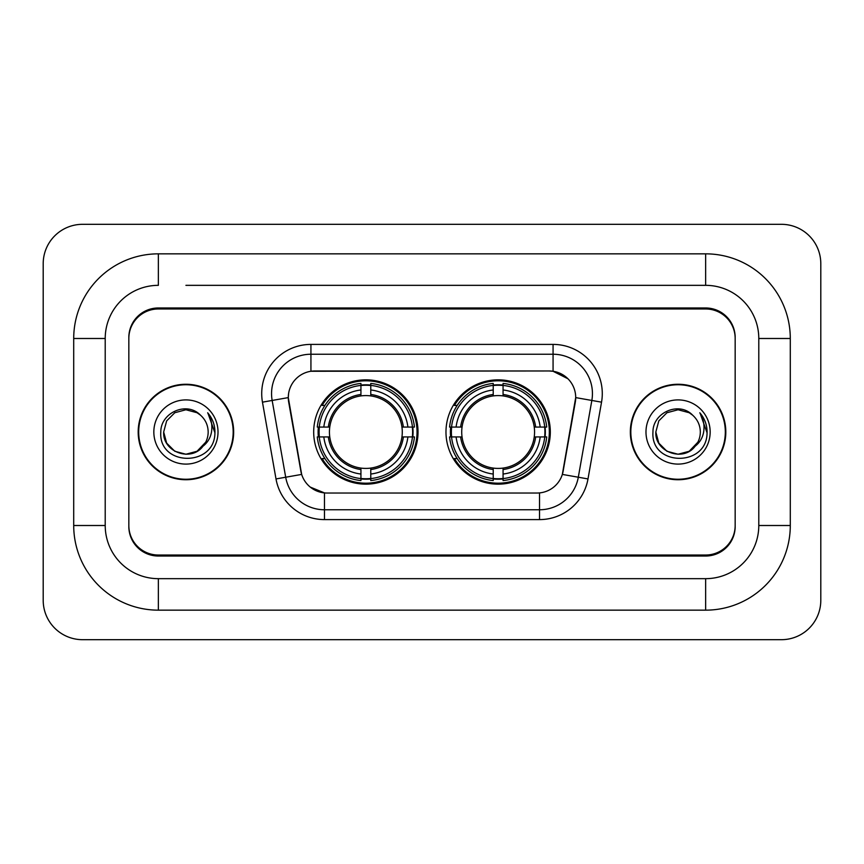 <?xml version="1.0" encoding="UTF-8"?>
<svg xmlns="http://www.w3.org/2000/svg" width="864" height="864" viewBox="0 0 864 864"><rect width="100%" height="100%" fill="white"/><g stroke="black" fill="none" stroke-linecap="round" stroke-linejoin="round"><path stroke-width="1.3" d="M445.975 432A52.164 52.164 0 0 0 498.15 484.164A52.164 52.164 0 0 0 550.314 432A52.164 52.164 0 0 0 498.15 379.836A52.164 52.164 0 0 0 445.975 432M313.686 432A52.164 52.164 0 0 0 365.85 484.164A52.164 52.164 0 0 0 418.025 432A52.164 52.164 0 0 0 365.85 379.836A52.164 52.164 0 0 0 313.686 432M288.295 397.548A26.579 26.579 0 0 0 288.695 402.16L300.845 471.064A26.579 26.579 0 0 0 327.013 493.031L536.987 493.031A26.579 26.579 0 0 0 563.155 471.064L575.305 402.16A26.579 26.579 0 0 0 549.137 370.969L314.863 370.969A26.579 26.579 0 0 0 288.295 397.548L288.587 393.617M318.373 436.925A47.736 47.736 0 0 1 318.373 427.075M450.662 436.925A47.736 47.736 0 0 1 450.662 427.075M185.922 285.336L705.64 285.336L185.922 285.336M790.29 338.494L758.786 338.494L758.786 525.506L758.786 338.494A53.158 53.158 0 0 0 705.64 285.336L705.64 253.843L158.36 253.843A84.65 84.65 0 0 0 73.71 338.494L73.71 525.506A84.65 84.65 0 0 0 158.36 610.157L705.64 610.157A84.65 84.65 0 0 0 790.29 525.506L790.29 338.494A84.65 84.65 0 0 0 705.64 253.843M705.64 610.157L705.64 578.664L158.36 578.664L705.64 578.664A53.158 53.158 0 0 0 758.786 525.506L790.29 525.506M73.71 525.506L105.214 525.506L105.214 338.494L105.214 525.506A53.158 53.158 0 0 0 158.36 578.664L158.36 610.157M705.64 308.966L158.36 308.966A29.527 29.527 0 0 0 128.833 338.494L128.833 525.506A29.527 29.527 0 0 0 158.36 555.034L705.64 555.034A29.527 29.527 0 0 0 735.167 525.506L735.167 338.494A29.527 29.527 0 0 0 705.64 308.966M158.36 253.843L158.36 285.336A53.158 53.158 0 0 0 105.214 338.494L73.71 338.494M820.8 263.682A39.377 39.377 0 0 0 781.423 224.316L82.577 224.316A39.377 39.377 0 0 0 43.2 263.682L43.2 600.318A39.377 39.377 0 0 0 82.577 639.684L781.423 639.684A39.377 39.377 0 0 0 820.8 600.318L820.8 263.682M138.186 432A47.736 47.736 0 0 0 185.922 479.736A47.736 47.736 0 0 0 233.658 432A47.736 47.736 0 0 0 185.922 384.264A47.736 47.736 0 0 0 138.186 432M630.342 432A47.736 47.736 0 0 0 678.078 479.736A47.736 47.736 0 0 0 725.814 432A47.736 47.736 0 0 0 678.078 384.264A47.736 47.736 0 0 0 630.342 432M310.932 344.401L553.068 344.401A49.216 49.216 0 0 1 601.538 402.16L587.995 478.937A49.216 49.216 0 0 1 539.536 519.599L324.464 519.599A49.216 49.216 0 0 1 276.005 478.937L262.462 402.16A49.216 49.216 0 0 1 310.932 344.401L310.932 354.24L553.068 354.24A39.377 39.377 0 0 1 591.84 400.453L578.308 477.22A39.377 39.377 0 0 1 539.536 509.76L324.464 509.76A39.377 39.377 0 0 1 285.692 477.22L272.16 400.453A39.377 39.377 0 0 1 310.932 354.24L310.932 371.272L549.137 370.969L553.068 371.272L567.918 378.756M536.987 493.031L327.013 493.031M324.464 519.599L324.464 492.901L310.284 487.102M591.84 400.453L575.705 397.602L562.334 474.412L578.308 477.22L591.84 400.453L601.538 402.16M276.005 478.937L301.666 474.412L288.295 397.602L272.16 400.453A39.377 39.377 0 0 1 271.555 393.617M563.155 471.064L562.993 471.906M301.007 471.906L300.845 471.064M735.167 337.511A29.527 29.527 0 0 0 705.64 307.973L158.36 307.973A29.527 29.527 0 0 0 128.833 337.511L128.833 526.489A29.527 29.527 0 0 0 158.36 556.027L705.64 556.027A29.527 29.527 0 0 0 735.167 526.489L735.167 338.494M128.833 337.511L128.833 338.494M128.833 525.506L128.833 526.489M735.167 526.489L735.167 525.506M233.172 432A47.25 47.25 0 0 0 185.922 384.75A47.25 47.25 0 0 0 138.683 432A47.25 47.25 0 0 0 185.922 479.25A47.25 47.25 0 0 0 233.172 432M202.522 446.818L197.046 451.267L185.922 454.248L174.798 451.267L166.655 443.124L163.674 432L166.655 420.876L174.798 412.733L185.922 409.752L197.046 412.733L200.502 415.184C186.818 400.874 160.564 412.679 160.801 432C158.296 466.344 213.991 467.251 214.898 433.674L214.942 432C214.855 424.699 212.436 418.295 207.652 412.776C211.291 418.727 212.566 425.142 211.496 432C210.481 437.767 207.695 442.465 203.137 446.105C206.442 441.99 208.127 437.281 208.17 432C208.051 425.282 205.492 419.677 200.502 415.184L197.046 412.733L185.922 409.752L174.798 412.733L166.655 420.876L163.674 432L166.655 443.124L174.798 451.267L185.922 454.248L197.046 451.267L203.137 446.105M205.686 442.217L197.046 451.267L185.922 454.248L174.798 451.267L166.655 443.124L163.674 432L166.655 443.124L174.798 451.267L185.922 454.248L197.046 451.267L205.686 442.217L203.094 446.159M202.522 446.828C190.436 462.121 162.54 451.721 163.674 432M153.835 432A32.098 32.098 0 0 0 185.922 464.098A32.098 32.098 0 0 0 218.02 432A32.098 32.098 0 0 0 185.922 399.902A32.098 32.098 0 0 0 153.835 432M207.868 413.024L214.931 432.842M725.317 432A47.25 47.25 0 0 0 678.078 384.75A47.25 47.25 0 0 0 630.828 432A47.25 47.25 0 0 0 678.078 479.25A47.25 47.25 0 0 0 725.317 432M694.667 446.818L689.202 451.267L678.078 454.248L666.954 451.267L658.811 443.124L655.83 432L658.811 420.876L666.954 412.733L678.078 409.752L689.202 412.733L692.647 415.184C678.964 400.874 652.709 412.679 652.957 432C650.452 466.344 706.147 467.251 707.044 433.674L707.098 432C707.011 424.699 704.581 418.295 699.808 412.776C703.436 418.727 704.722 425.142 703.642 432C702.637 437.767 699.851 442.465 695.282 446.105C698.587 441.99 700.272 437.281 700.326 432C700.196 425.282 697.637 419.677 692.647 415.184L689.202 412.733L678.078 409.752L666.954 412.733L658.811 420.876L655.83 432L658.811 443.124L666.954 451.267L678.078 454.248L689.202 451.267L694.667 446.828L697.842 442.217L689.202 451.267L678.078 454.248L666.954 451.267L658.811 443.124L655.83 432L658.811 443.124L666.954 451.267L678.078 454.248L689.202 451.267L695.174 446.245M697.842 442.217L695.282 446.105M694.667 446.828C682.592 462.121 654.685 451.721 655.83 432M645.98 432A32.098 32.098 0 0 0 678.078 464.098A32.098 32.098 0 0 0 710.165 432A32.098 32.098 0 0 0 678.078 399.902A32.098 32.098 0 0 0 645.98 432M700.024 413.024L707.076 432.842M370.775 478.591L370.775 480.568A48.827 48.827 0 0 0 414.428 436.925L412.452 436.925A46.85 46.85 0 0 1 370.775 478.591L370.775 474.034A42.325 42.325 0 0 0 407.894 436.925L401.944 436.925A36.418 36.418 0 0 0 370.775 395.917L370.775 385.409A46.85 46.85 0 0 1 412.452 427.075L414.428 427.075A48.827 48.827 0 0 0 370.775 383.432L370.775 385.409M319.259 436.925L317.282 436.925A48.827 48.827 0 0 0 360.936 480.568L360.936 478.591A46.85 46.85 0 0 1 319.259 436.925L323.816 436.925A42.325 42.325 0 0 0 360.936 474.034L360.936 468.083A36.418 36.418 0 0 0 401.944 436.925L403.391 436.925A37.865 37.865 0 0 1 370.775 469.541L370.775 474.034M360.936 385.409L360.936 383.432A48.827 48.827 0 0 0 317.282 427.075L319.259 427.075A46.85 46.85 0 0 1 360.936 385.409L360.936 389.966A42.325 42.325 0 0 0 323.816 427.075L329.767 427.075A36.418 36.418 0 0 0 360.936 468.083L360.936 469.541A37.865 37.865 0 0 1 328.32 436.925L323.816 436.925M319.356 436.925A46.753 46.753 0 0 1 319.356 427.075M370.775 385.506A46.753 46.753 0 0 0 360.936 385.506M412.355 427.075A46.753 46.753 0 0 1 412.355 436.925M412.452 427.075L407.894 427.075A42.325 42.325 0 0 0 370.775 389.966M407.894 436.925L412.452 436.925M360.936 474.034L360.936 478.591M401.944 427.075L407.894 427.075M370.775 468.148L370.775 469.541M360.936 468.083A36.418 36.418 0 0 1 329.767 436.925L328.32 436.925M370.775 478.494A46.753 46.753 0 0 1 360.936 478.494M323.816 427.075L319.259 427.075M360.936 395.852L360.936 389.966M370.775 395.917A36.418 36.418 0 0 0 329.767 427.075L328.32 427.075A37.865 37.865 0 0 1 360.936 394.459M370.775 395.852L370.775 394.459A37.865 37.865 0 0 1 403.391 427.075M324.896 405.421L322.11 405.421A51.181 51.181 0 0 1 417.042 432A51.181 51.181 0 0 1 322.11 458.579L324.896 458.579M503.064 478.591L503.064 480.568A48.827 48.827 0 0 0 546.718 436.925L544.741 436.925A46.85 46.85 0 0 1 503.064 478.591L503.064 474.034A42.325 42.325 0 0 0 540.184 436.925L534.233 436.925A36.418 36.418 0 0 0 503.064 395.917L503.064 385.409A46.85 46.85 0 0 1 544.741 427.075L546.718 427.075A48.827 48.827 0 0 0 503.064 383.432L503.064 385.409M451.548 436.925L449.572 436.925A48.827 48.827 0 0 0 493.225 480.568L493.225 478.591A46.85 46.85 0 0 1 451.548 436.925L456.106 436.925A42.325 42.325 0 0 0 493.225 474.034L493.225 468.083A36.418 36.418 0 0 0 534.233 436.925L535.68 436.925A37.865 37.865 0 0 1 503.064 469.541L503.064 474.034M493.225 385.409L493.225 383.432A48.827 48.827 0 0 0 449.572 427.075L451.548 427.075A46.85 46.85 0 0 1 493.225 385.409L493.225 389.966A42.325 42.325 0 0 0 456.106 427.075L462.056 427.075A36.418 36.418 0 0 0 493.225 468.083L493.225 469.541A37.865 37.865 0 0 1 460.609 436.925L456.106 436.925M451.645 436.925A46.753 46.753 0 0 1 451.645 427.075M503.064 385.506A46.753 46.753 0 0 0 493.225 385.506M544.644 427.075A46.753 46.753 0 0 1 544.644 436.925M544.741 427.075L540.184 427.075A42.325 42.325 0 0 0 503.064 389.966M540.184 436.925L544.741 436.925M493.225 474.034L493.225 478.591M534.233 427.075L540.184 427.075M503.064 468.148L503.064 469.541M493.225 468.083A36.418 36.418 0 0 1 462.056 436.925L460.609 436.925M503.064 478.494A46.753 46.753 0 0 1 493.225 478.494M456.106 427.075L451.548 427.075M493.225 395.852L493.225 389.966M503.064 395.917A36.418 36.418 0 0 0 462.056 427.075L460.609 427.075A37.865 37.865 0 0 1 493.225 394.459M503.064 395.852L503.064 394.459A37.865 37.865 0 0 1 535.68 427.075M457.196 405.421L454.399 405.421A51.181 51.181 0 0 1 549.331 432A51.181 51.181 0 0 1 454.399 458.579L457.196 458.579M553.068 344.401L553.068 371.272M539.536 492.901L539.536 519.599M262.462 402.16L272.16 400.453M578.308 477.22L587.995 478.937M370.775 468.083A36.418 36.418 0 0 0 401.944 436.925M360.936 478.937A47.196 47.196 0 0 0 370.775 478.937M412.787 436.925A47.196 47.196 0 0 0 412.787 427.075M370.775 385.063A47.196 47.196 0 0 0 360.936 385.063M503.064 468.083A36.418 36.418 0 0 0 534.233 436.925M493.225 478.937A47.196 47.196 0 0 0 503.064 478.937M545.087 436.925A47.196 47.196 0 0 0 545.087 427.075M503.064 385.063A47.196 47.196 0 0 0 493.225 385.063"/></g></svg>
